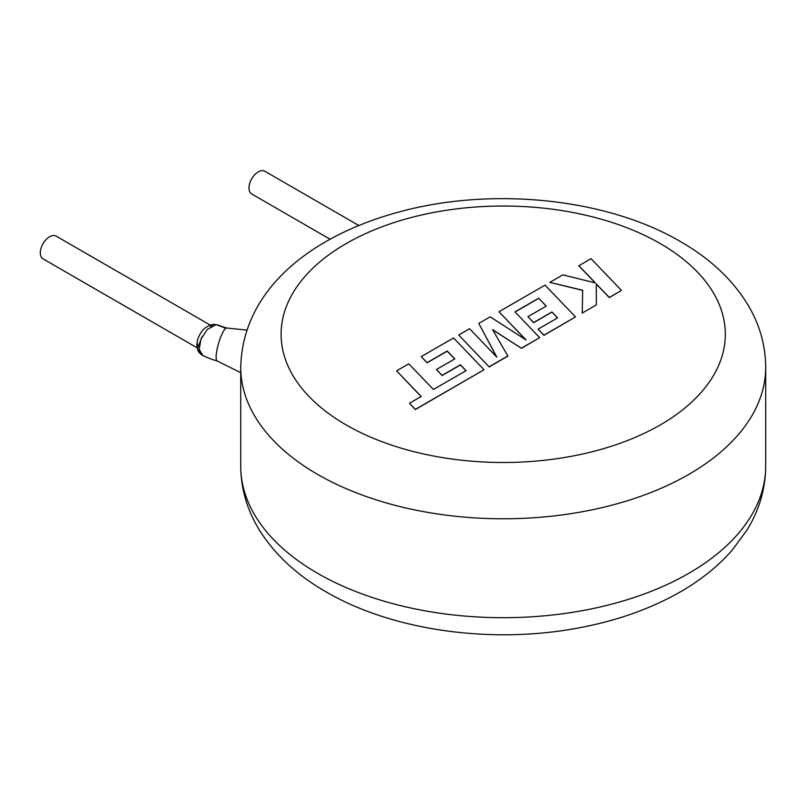 <?xml version="1.0" encoding="UTF-8"?>
<svg xmlns="http://www.w3.org/2000/svg" width="806" height="806" viewBox="0 0 806 806"><rect width="100%" height="100%" fill="white"/><g stroke="black" fill="none" stroke-linecap="round" stroke-linejoin="round"><path stroke-width="1.21" d="M215.323 324.737A6.055 4.483 -96.7 0 0 213.147 324.284C202.417 327.307 200.775 332.898 198.377 337.553C196.493 342.641 196.432 347.064 198.195 350.812C198.155 351.678 199.717 353.26 202.88 355.547C211.766 359.547 212.23 359.375 217.267 361.007A17.168 3.667 -73.8 0 1 217.136 360.957A17.168 3.667 -73.8 0 1 217.439 347.688A17.168 3.667 -73.8 0 1 225.892 328.244A17.168 3.667 -73.8 0 1 226.698 328.012A17.168 3.667 -73.8 0 1 226.829 328.042L216.169 324.647L207.354 329.382L200.966 339.054L199.203 349.351L202.88 355.537L200.593 354.005L197.46 348.676L201.933 336.938M210.346 326.178A13.128 7.576 -60 0 1 211.323 326.188M197.198 347.849L43.02 258.837A13.128 7.576 -60 0 1 40.3 252.832A13.128 7.576 -60 0 1 46.033 239.624A13.128 7.576 -60 0 1 56.138 236.108L210.154 325.02M358.831 225.509L264.821 171.235A13.128 7.576 120 0 0 254.706 174.751A13.128 7.576 120 0 0 248.983 187.959A13.128 7.576 120 0 0 251.694 193.964L330.117 239.241M197.49 345.25A13.128 7.576 -60 0 1 197.349 343.507M396.602 370.841L421.195 396.492L409.488 403.252L415.372 409.388L484.023 369.752L453.556 337.956L421.246 356.615L427.079 362.65L447.209 351.023L454.806 358.912L436.449 369.511L442.101 375.374L460.448 364.775L466.09 370.71L433.376 389.459L408.783 363.808L396.602 370.841L421.095 396.552M409.488 403.252L415.372 409.559L484.023 369.752M421.246 356.615L427.079 362.811L447.209 351.194L454.695 358.972M436.449 369.511L442.101 375.536L460.448 364.947L465.989 370.77M538.69 298.21L546.287 306.089L527.94 316.687L533.582 322.561L551.939 311.962L557.581 317.886L538.096 329.14L543.919 335.175L575.514 316.929L545.058 285.133L498.985 311.731L526.127 340.031L490.189 316.818L478.784 323.397L496.849 357.149L469.576 328.717L458.705 334.994L489.182 366.942L507.931 356.111L492.537 329.563L521.442 348.313L539.657 337.633L514.984 311.892L538.69 298.21L546.186 306.149M489.182 366.78L507.931 355.95M492.688 329.825L521.442 348.313M521.442 348.152L539.657 337.633M515.084 312.003L538.69 298.371M527.94 316.687L533.582 322.722L551.939 312.124L557.48 317.947M538.096 329.14L543.919 335.336L575.514 316.929M498.985 311.731L525.713 339.759M478.784 323.397L496.647 356.937M458.705 334.994L489.182 366.942M578.819 265.648L595.382 282.896L562.84 274.866L549.833 282.382L582.678 290.231L582.254 313.04L596.329 304.92L596.269 283.893L609.276 297.444L621.456 290.412L590.979 258.625L578.819 265.809L595.181 282.846M621.456 290.412L609.276 297.605L596.269 284.055M549.833 282.382L582.678 290.392M582.254 313.04L596.329 304.92M211.132 326.39L213.147 324.284L218.809 325.13M216.169 324.647L225.892 328.244M240.722 367.234C242.636 289.283 311.267 235.745 398.899 212.008C491.338 186.589 606.243 197.994 680.455 241.588C709.441 258.182 731.677 278.846 747.152 303.57C759.343 323.468 765.519 344.686 765.7 367.234A262.494 151.548 180 0 1 603.664 507.246A262.494 151.548 180 0 1 317.604 474.391A262.494 151.548 180 0 1 240.722 367.234L240.722 466.15A262.494 151.548 0 0 0 317.604 573.318A262.494 151.548 0 0 0 603.664 606.162A262.494 151.548 0 0 0 765.7 466.15C765.519 488.698 759.343 509.916 747.152 529.814L732.281 550.065C717.068 567.424 698.107 582.275 675.398 594.647C646.241 610.454 613.285 621.678 576.522 628.307C490.34 644.155 392.129 630.483 325.967 591.806C297.374 575.434 275.34 555.092 259.864 530.801C247.291 510.631 240.903 489.091 240.722 466.15M346.157 424.933A222.103 128.235 0 0 0 660.265 424.933A222.103 128.235 0 0 0 660.265 243.583A222.103 128.235 0 0 0 346.157 243.583A222.103 128.235 0 0 0 346.157 424.933M217.136 360.957L240.722 372.664M765.7 367.234L765.7 466.15M226.698 328.012L246.838 330.107"/></g></svg>
